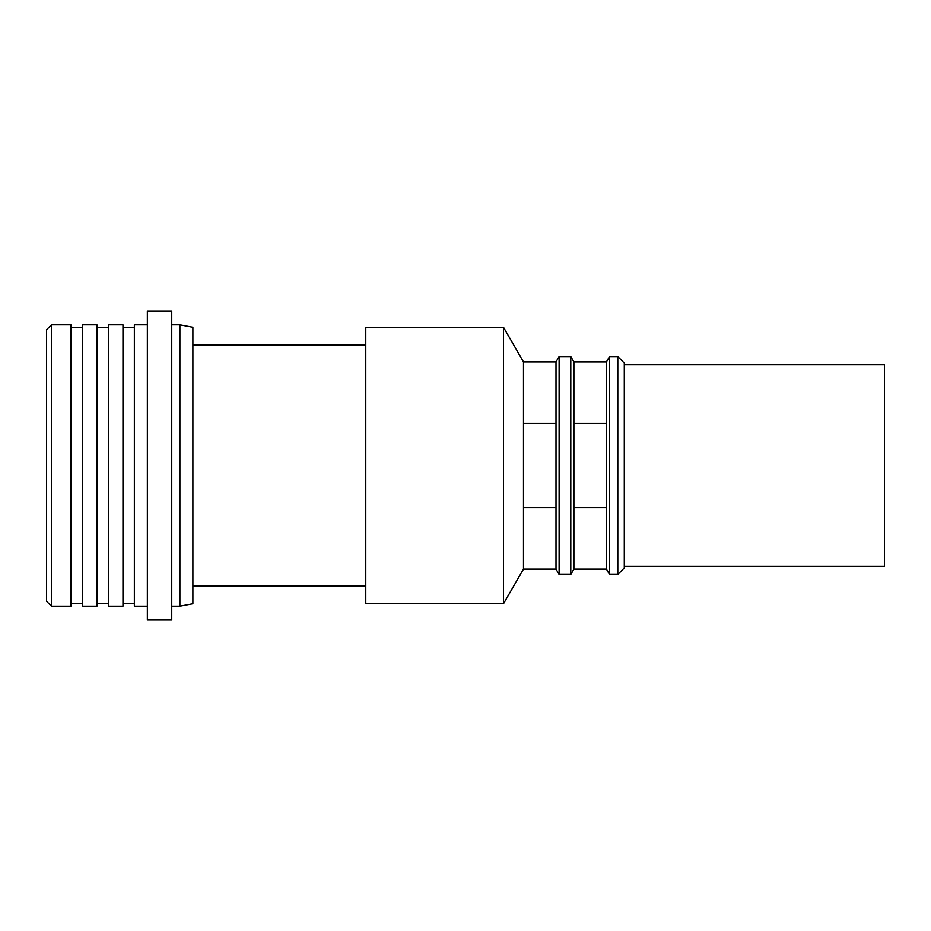 <?xml version="1.0" encoding="UTF-8"?>
<svg xmlns="http://www.w3.org/2000/svg" width="931" height="931" viewBox="0 0 931 931"><rect width="100%" height="100%" fill="white"/><g stroke="black" fill="none" stroke-linecap="round" stroke-linejoin="round"><path stroke-width="1.4" d="M46.55 329.737L46.55 601.263L51.426 606.139L51.426 324.861L46.55 329.737M51.426 606.139L70.942 606.139L70.942 324.861L51.426 324.861M96.952 460.926L96.952 324.861L82.324 324.861L82.324 606.139L96.952 606.139L96.952 460.926M122.973 460.926L122.973 324.861L108.333 324.861L108.333 606.139L122.973 606.139L122.973 460.926M179.881 606.139L192.88 603.707L192.88 327.293L179.881 324.861L179.881 606.139L171.746 606.139M171.746 460.473L171.746 311.035L147.354 311.035L147.354 619.965L171.746 619.965L171.746 460.473M147.354 324.861L134.355 324.861L134.355 606.139L147.354 606.139M624.294 566.304L884.45 566.304L884.45 364.696L624.294 364.696M606.418 423.349L573.892 423.349L573.892 507.651L606.418 507.651L606.418 361.926L609.514 356.561L617.8 356.561L617.8 574.439L609.514 574.439L609.514 356.561M556.005 423.349L523.49 423.349L523.49 507.651L556.005 507.651L556.005 361.926L559.112 356.561L570.796 356.561L570.796 574.439L559.112 574.439L559.112 356.561M617.8 574.439L624.294 567.933L624.294 363.067L617.8 356.561M523.49 423.349L523.49 361.926L503.496 327.293L503.496 603.707L523.49 569.074L523.49 507.651M523.49 569.074L556.005 569.074L556.005 507.651M523.49 361.926L556.005 361.926M556.005 569.074L559.112 574.439M573.892 423.349L573.892 361.926L570.796 356.561M573.892 507.651L573.892 569.074L570.796 574.439M573.892 569.074L606.418 569.074L606.418 507.651M573.892 361.926L606.418 361.926M606.418 569.074L609.514 574.439M503.496 603.707L365.778 603.707L365.778 327.293L503.496 327.293M82.324 327.293L70.942 327.293M108.333 327.293L96.952 327.293M179.881 324.861L171.746 324.861M134.355 327.293L122.973 327.293M82.324 603.707L70.942 603.707M108.333 603.707L96.952 603.707M134.355 603.707L122.973 603.707M192.88 345.18L365.778 345.18M192.88 585.82L365.778 585.82"/></g></svg>
